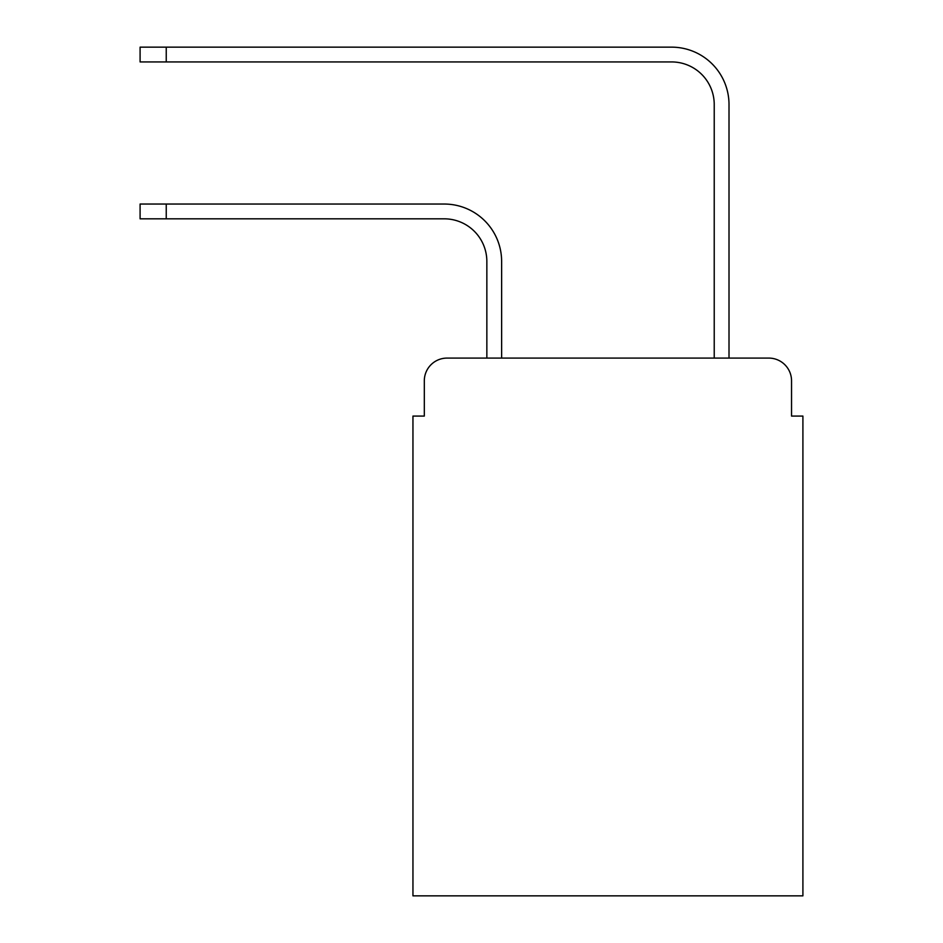 <?xml version="1.0" encoding="UTF-8"?>
<svg xmlns="http://www.w3.org/2000/svg" width="943" height="943" viewBox="0 0 943 943"><rect width="100%" height="100%" fill="white"/><g stroke="black" fill="none" stroke-linecap="round" stroke-linejoin="round"><path stroke-width="1.41" d="M424.315 380.831L424.315 416.075L424.315 380.831A22.738 22.738 0 0 1 447.053 358.092L486.847 358.092L486.847 261.459A42.635 42.635 0 0 0 444.212 218.823A42.635 42.635 0 0 1 486.847 261.459A42.635 42.635 0 0 0 444.212 218.823A42.635 42.635 0 0 1 486.847 261.459A42.635 42.635 0 0 0 444.212 218.823A42.635 42.635 0 0 1 486.847 261.459A42.635 42.635 0 0 0 444.212 218.823A42.635 42.635 0 0 1 486.847 261.459A42.635 42.635 0 0 0 444.212 218.823A42.635 42.635 0 0 1 486.847 261.459A42.635 42.635 0 0 0 444.212 218.823A42.635 42.635 0 0 1 486.847 261.459A42.635 42.635 0 0 0 444.212 218.823A42.635 42.635 0 0 1 486.847 261.459A42.635 42.635 0 0 0 444.212 218.823A42.635 42.635 0 0 1 486.847 261.459A42.635 42.635 0 0 0 444.212 218.823A42.635 42.635 0 0 1 486.847 261.459A42.635 42.635 0 0 0 444.212 218.823A42.635 42.635 0 0 1 486.847 261.459A42.635 42.635 0 0 0 444.212 218.823A42.635 42.635 0 0 1 486.847 261.459A42.635 42.635 0 0 0 444.212 218.823A42.635 42.635 0 0 1 486.847 261.459A42.635 42.635 0 0 0 444.212 218.823L140.094 218.823L140.094 204.042L166.239 204.042L166.239 218.823M791.542 416.075L791.542 380.831L791.542 416.075L802.906 416.075L802.906 895.85L412.951 895.85L412.951 416.075L424.315 416.075M791.542 380.831A22.738 22.738 0 0 0 768.804 358.092L447.053 358.092M166.239 204.042L444.212 204.042A57.417 57.417 0 0 1 501.629 261.459L501.629 358.092L501.629 261.459L501.629 358.092L501.629 261.459L501.629 358.092L501.629 261.459L501.629 358.092L501.629 261.459L501.629 358.092L501.629 261.459L501.629 358.092L501.629 261.459L501.629 358.092L501.629 261.459L501.629 358.092L501.629 261.459L501.629 358.092L501.629 261.459L501.629 358.092L501.629 261.459L501.629 358.092L501.629 261.459L501.629 358.092L501.629 261.459L501.629 358.092L714.228 358.092L714.228 104.567A42.635 42.635 0 0 0 671.593 61.932A42.635 42.635 0 0 1 714.228 104.567A42.635 42.635 0 0 0 671.593 61.932A42.635 42.635 0 0 1 714.228 104.567A42.635 42.635 0 0 0 671.593 61.932A42.635 42.635 0 0 1 714.228 104.567A42.635 42.635 0 0 0 671.593 61.932A42.635 42.635 0 0 1 714.228 104.567A42.635 42.635 0 0 0 671.593 61.932A42.635 42.635 0 0 1 714.228 104.567A42.635 42.635 0 0 0 671.593 61.932A42.635 42.635 0 0 1 714.228 104.567A42.635 42.635 0 0 0 671.593 61.932A42.635 42.635 0 0 1 714.228 104.567A42.635 42.635 0 0 0 671.593 61.932A42.635 42.635 0 0 1 714.228 104.567A42.635 42.635 0 0 0 671.593 61.932A42.635 42.635 0 0 1 714.228 104.567A42.635 42.635 0 0 0 671.593 61.932A42.635 42.635 0 0 1 714.228 104.567A42.635 42.635 0 0 0 671.593 61.932A42.635 42.635 0 0 1 714.228 104.567A42.635 42.635 0 0 0 671.593 61.932A42.635 42.635 0 0 1 714.228 104.567A42.635 42.635 0 0 0 671.593 61.932L140.094 61.932L140.094 47.15L166.239 47.15L166.239 61.932M166.239 47.15L671.593 47.15A57.417 57.417 0 0 1 729.01 104.567L729.01 358.092L729.01 104.567L729.01 358.092L729.01 104.567L729.01 358.092L729.01 104.567L729.01 358.092L729.01 104.567L729.01 358.092L729.01 104.567L729.01 358.092L729.01 104.567L729.01 358.092L729.01 104.567L729.01 358.092L729.01 104.567L729.01 358.092L729.01 104.567L729.01 358.092L729.01 104.567L729.01 358.092L729.01 104.567L729.01 358.092L729.01 104.567L729.01 358.092L768.804 358.092"/></g></svg>
